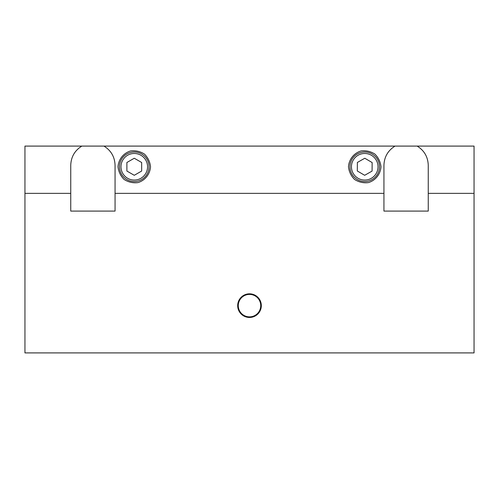 <?xml version="1.0" encoding="UTF-8"?>
<svg xmlns="http://www.w3.org/2000/svg" width="499" height="499" viewBox="0 0 499 499"><rect width="100%" height="100%" fill="white"/><g stroke="black" fill="none" stroke-linecap="round" stroke-linejoin="round"><path stroke-width="0.75" d="M474.05 193.363L474.05 146.088L417.152 146.088C424.262 150.517 427.961 156.923 428.254 165.294L428.254 211.089L383.937 211.089L383.937 193.363L115.063 193.363L115.063 211.089L70.746 211.089L70.746 193.363L24.95 193.363L24.95 352.912L474.05 352.912L474.05 193.363L428.254 193.363M70.746 193.363L70.746 165.294C71.039 156.923 74.738 150.517 81.848 146.088L24.95 146.088L24.95 193.363M81.848 146.088L103.96 146.088C111.071 150.517 114.77 156.923 115.063 165.294L115.063 193.363M383.937 193.363L383.937 165.294C384.23 156.923 387.929 150.517 395.04 146.088L103.96 146.088M395.04 146.088L417.152 146.088M150.523 166.772C150.024 174.226 145.041 180.476 137.886 182.615C132.934 183.202 128.349 182.154 124.139 179.478C120.59 175.966 118.55 171.731 118.02 166.772C118.513 159.318 123.496 153.068 130.657 150.929C135.609 150.342 140.194 151.39 144.404 154.066C147.953 157.572 149.987 161.807 150.523 166.772M380.98 166.772C380.488 174.226 375.504 180.476 368.343 182.615C363.391 183.202 358.806 182.154 354.596 179.478C351.046 175.966 349.013 171.731 348.477 166.772C348.976 159.318 353.959 153.068 361.114 150.929C366.066 150.342 370.651 151.39 374.861 154.066C378.41 157.572 380.45 161.807 380.98 166.772M261.32 305.637A11.82 11.82 0 0 0 249.5 293.817A11.82 11.82 0 0 0 237.68 305.637A11.82 11.82 0 0 0 249.5 317.458A11.82 11.82 0 0 0 261.32 305.637A11.82 11.82 0 0 0 249.5 293.817A11.82 11.82 0 0 0 237.68 305.637A11.82 11.82 0 0 0 249.5 317.458A11.82 11.82 0 0 0 261.32 305.637M126.883 162.506L134.268 158.239L141.66 162.506L141.66 171.038L134.268 175.299L126.883 171.038L126.883 162.506M149.045 166.772A14.77 14.77 0 0 0 134.268 151.995A14.77 14.77 0 0 0 119.498 166.772A14.77 14.77 0 0 0 134.268 181.542A14.77 14.77 0 0 0 149.045 166.772A14.77 14.77 0 0 0 134.268 151.995A14.77 14.77 0 0 0 119.498 166.772A14.77 14.77 0 0 0 134.268 181.542A14.77 14.77 0 0 0 149.045 166.772M357.378 162.449L364.794 158.239L372.148 162.562L372.086 171.088L364.663 175.299L357.309 170.982L357.378 162.449M379.502 166.772A14.77 14.77 0 0 0 364.732 151.995A14.77 14.77 0 0 0 349.955 166.772A14.77 14.77 0 0 0 364.732 181.542A14.77 14.77 0 0 0 379.502 166.772A14.77 14.77 0 0 0 364.732 151.995A14.77 14.77 0 0 0 349.955 166.772A14.77 14.77 0 0 0 364.732 181.542A14.77 14.77 0 0 0 379.502 166.772M260.728 305.637A11.228 11.228 0 0 1 243.886 315.362A11.228 11.228 0 0 1 243.886 295.913A11.228 11.228 0 0 1 260.728 305.637M147.567 166.772A13.298 13.298 0 0 1 127.625 178.286A13.298 13.298 0 0 1 127.625 155.258A13.298 13.298 0 0 1 147.567 166.772M378.024 166.772A13.298 13.298 0 0 1 358.082 178.286A13.298 13.298 0 0 1 358.082 155.258A13.298 13.298 0 0 1 378.024 166.772"/></g></svg>
